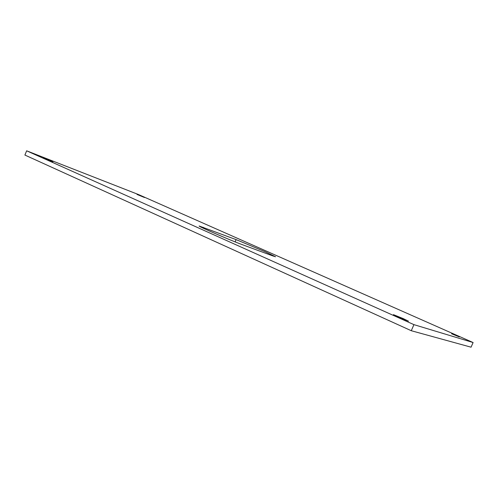 <?xml version="1.0" encoding="UTF-8"?>
<svg xmlns="http://www.w3.org/2000/svg" width="498" height="498" viewBox="0 0 498 498"><rect width="100%" height="100%" fill="white"/><g stroke="black" fill="none" stroke-linecap="round" stroke-linejoin="round"><path stroke-width="0.75" d="M451.605 333.766L459.355 336.947L451.605 333.766M137.031 194.457L144.52 197.519L137.031 194.457M43.314 157.885L52.894 161.763L43.314 157.885M398.481 317.133L408.485 321.185L403.361 318.664L393.445 314.649L398.481 317.133M264.917 251.639L236.096 239.613L199.181 226.011C197.507 226.055 230.854 240.522 241.841 244.493L272.773 255.904L275.568 256.756L264.917 251.639M26.655 150.813L24.9 155.059L411.286 330.722L471.064 347.187L473.1 342.537L138.755 194.662L26.655 150.813L413.925 324.64L411.286 330.722M413.925 324.64L473.1 342.537M235.131 241.891L236.096 239.613M203.147 228.14L203.47 227.374"/></g></svg>
